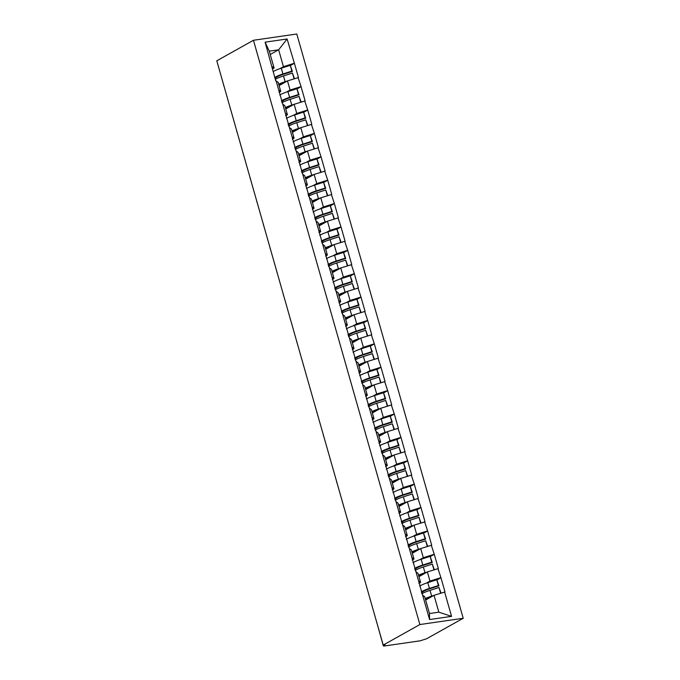 <?xml version="1.0" encoding="UTF-8"?>
<svg xmlns="http://www.w3.org/2000/svg" width="680" height="680" viewBox="0 0 680 680"><rect width="100%" height="100%" fill="white"/><g stroke="black" fill="none" stroke-linecap="round" stroke-linejoin="round"><path stroke-width="1.02" d="M463.216 618.273L296.786 34L253.453 40.273L419.883 624.546L463.216 618.273L426.547 638.792L420.113 640.823L384.353 646L383.35 645.932L376.805 622.548M270.24 54.493L278.639 49.793L287.087 38.989L265.106 42.177L275.723 80.826L278.146 82.254L280.747 91.392L279.012 92.37M287.087 38.989L294.406 63.299L290.488 65.484M279.098 85.595L287.495 80.894L298.46 77.537L294.406 63.299M298.087 77.588L301.07 86.674L297.151 88.867M285.762 108.978L294.151 104.278L305.125 100.921L301.07 86.674M304.742 100.972L307.725 110.058L303.815 112.251M292.417 132.362L300.815 127.661L311.788 124.304L307.725 110.058M311.406 124.355L314.389 133.441L310.471 135.635M299.081 155.745L307.479 151.045L318.444 147.688L314.389 133.441M318.07 147.738L321.053 156.825L317.135 159.018M305.745 179.129L314.135 174.429L325.108 171.062L321.053 156.825M324.725 171.122L327.709 180.208L323.791 182.401M312.4 202.512L320.798 197.812L331.763 194.446L327.709 180.208M331.389 194.506L334.373 203.592L330.454 205.785M319.065 225.896L327.462 221.196L338.427 217.829L334.373 203.592M338.045 217.889L341.028 226.975L337.118 229.168M325.72 249.271L334.118 244.579L345.091 241.213L341.028 226.975M344.709 241.273L347.692 250.359L343.774 252.552M332.384 272.654L340.782 267.962L351.747 264.596L347.692 250.359M351.373 264.656L354.356 273.743L350.438 275.935M339.048 296.038L347.438 291.337L358.411 287.98L354.356 273.743M358.028 288.031L361.012 297.126L357.094 299.319M345.703 319.422L354.101 314.721L365.075 311.363L361.012 297.126M364.692 311.414L367.676 320.51L363.757 322.702M352.368 342.805L360.765 338.104L371.73 334.747L367.676 320.51M371.356 334.798L374.34 343.885L370.421 346.077M359.023 366.188L367.421 361.488L378.394 358.13L374.34 343.885M378.012 358.181L380.995 367.268L377.077 369.461M365.687 389.572L374.085 384.872L385.05 381.514L380.995 367.268M384.676 381.565L387.659 390.651L383.741 392.844M372.351 412.955L380.749 408.255L391.714 404.898L387.659 390.651M391.332 404.949L394.315 414.035L390.405 416.228M379.006 436.339L387.404 431.638L398.378 428.273L394.315 414.035M397.995 428.332L400.979 437.418L397.06 439.612M385.671 459.723L394.069 455.022L405.034 451.656L400.979 437.418M404.659 451.715L407.643 460.802L403.725 462.995M392.334 483.106L400.724 478.406L411.697 475.039L407.643 460.802M411.315 475.099L414.298 484.185L410.38 486.379M398.99 506.489L407.388 501.789L418.361 498.423L414.298 484.185M417.979 498.483L420.962 507.569L417.044 509.762M405.654 529.865L414.052 525.173L425.017 521.807L420.962 507.569M424.643 521.866L427.626 530.952L423.708 533.145M412.309 553.248L420.707 548.556L431.681 545.19L427.626 530.952M431.298 545.25L434.282 554.336L430.363 556.529M418.974 576.631L427.372 571.931L438.337 568.573L434.282 554.336M437.962 568.625L440.946 577.719L437.027 579.913M425.637 600.015L434.027 595.314L445 591.957L440.946 577.719M444.618 592.008L451.562 616.369L429.573 619.548L422.637 595.196L424.685 596.674L429.488 613.53L438.838 612.178L434.027 595.314M276.106 80.775L422.637 595.196M286.39 92.115L290.096 90.041L287.495 80.894M290.096 90.041L300.688 86.734M278.707 89.913L280.747 91.392M293.046 115.498L296.76 113.424L294.151 104.278M282.761 104.159L284.81 105.629L287.411 114.775L285.668 115.753M296.76 113.424L307.351 110.118M285.37 113.296L287.411 114.775M299.71 138.881L303.416 136.807L300.815 127.661M289.425 127.543L291.465 129.013L294.075 138.159L292.332 139.136M303.416 136.807L314.007 133.501M292.026 136.68L294.075 138.159M306.365 162.265L310.08 160.191L307.479 151.045M296.08 150.918L298.129 152.397L300.73 161.543L298.996 162.511M310.08 160.191L320.671 156.885M298.69 160.064L300.73 161.543M313.029 185.648L316.744 183.575L314.135 174.429M302.745 174.301L304.784 175.78L307.394 184.926L305.651 185.895M316.744 183.575L327.335 180.268M305.346 183.447L307.394 184.926M319.694 209.032L323.399 206.95L320.798 197.812M309.409 197.684L311.449 199.163L314.05 208.309L312.315 209.279M323.399 206.95L333.99 203.643M312.01 206.831L314.05 208.309M326.349 232.416L330.063 230.333L327.462 221.196M316.064 221.068L318.113 222.547L320.714 231.693L318.971 232.662M330.063 230.333L340.654 227.026M318.673 230.214L320.714 231.693M333.013 255.799L336.727 253.716L334.118 244.579M322.728 244.451L324.768 245.93L327.377 255.076L325.635 256.046M336.727 253.716L347.319 250.41M325.329 253.598L327.377 255.076M339.668 279.183L343.383 277.1L340.782 267.962M329.383 267.835L331.432 269.314L334.033 278.451L332.299 279.429M343.383 277.1L353.974 273.793M331.993 276.981L334.033 278.451M346.332 302.566L350.047 300.483L347.438 291.337M336.048 291.219L338.096 292.697L340.697 301.835L338.954 302.812M350.047 300.483L360.638 297.177M338.657 300.365L340.697 301.835M352.997 325.941L356.702 323.867L354.101 314.721M342.712 314.602L344.751 316.081L347.361 325.219L345.618 326.196M356.702 323.867L367.293 320.56M345.312 323.748L347.361 325.219M359.652 349.325L363.366 347.25L360.765 338.104M349.367 337.986L351.416 339.464L354.017 348.602L352.274 349.579M363.366 347.25L373.957 343.944M351.976 347.123L354.017 348.602M366.316 372.708L370.03 370.634L367.421 361.488M356.031 361.369L358.071 362.839L360.68 371.986L358.938 372.963M370.03 370.634L380.622 367.327M358.632 370.506L360.68 371.986M372.98 396.091L376.686 394.017L374.085 384.872M362.695 384.752L364.735 386.223L367.336 395.369L365.602 396.346M376.686 394.017L387.277 390.711M365.296 393.89L367.336 395.369M379.635 419.475L383.35 417.401L380.749 408.255M369.35 408.136L371.399 409.606L374 418.752L372.257 419.73M383.35 417.401L393.941 414.094M371.96 417.274L374 418.752M386.3 442.858L390.014 440.785L387.404 431.638M376.014 431.511L378.054 432.99L380.664 442.136L378.921 443.105M390.014 440.785L400.596 437.478M378.615 440.657L380.664 442.136M392.955 466.242L396.67 464.168L394.069 455.022M382.67 454.894L384.719 456.373L387.32 465.519L385.585 466.488M396.67 464.168L407.26 460.862M385.279 464.04L387.32 465.519M399.619 489.625L403.333 487.543L400.724 478.406M389.334 478.278L391.374 479.757L393.983 488.903L392.241 489.872M403.333 487.543L413.925 484.237M391.935 487.424L393.983 488.903M406.283 513.009L409.989 510.927L407.388 501.789M395.998 501.662L398.038 503.14L400.639 512.287L398.905 513.255M409.989 510.927L420.58 507.62M398.599 510.808L400.639 512.287M412.938 536.392L416.653 534.31L414.052 525.173M402.653 525.045L404.702 526.524L407.303 535.67L405.56 536.639M416.653 534.31L427.244 531.004M405.263 534.191L407.303 535.67M419.602 559.776L423.317 557.693L420.707 548.556M409.317 548.428L411.357 549.908L413.967 559.045L412.225 560.023M423.317 557.693L433.908 554.387M411.918 557.575L413.967 559.045M426.267 583.159L429.973 581.077L427.372 571.931M415.981 571.812L418.022 573.291L420.623 582.428L418.888 583.406M429.973 581.077L440.563 577.77M418.582 580.958L420.623 582.428M383.588 645.014L383.741 645.558L385.109 644.793L383.214 645.065L419.883 624.546M438.838 612.178L451.562 616.369M429.573 619.548L429.488 613.53M383.214 645.065L216.784 60.8L253.453 40.273M279.726 68.731L283.441 66.657L278.639 49.793L269.288 51.145L274.091 68.008L272.349 68.986M283.441 66.657L294.032 63.35M272.043 66.529L274.091 68.008M265.106 42.177L269.288 51.145M223.609 84.745L216.988 61.515M421.294 591.855A12.988 2.321 -15.9 0 1 421.914 591.481A12.988 2.321 -15.9 0 1 429.462 588.404L438.43 585.539L436.781 579.777L427.822 582.633A12.988 2.321 -15.9 0 0 420.274 585.71A12.988 2.321 -15.9 0 0 419.645 586.083M421.566 592.824L422.705 591.923A10.617 1.895 -15.9 0 1 423.81 591.209A10.617 1.895 -15.9 0 1 429.981 588.693L438.94 585.828L436.781 579.777M421.846 593.802A12.988 2.321 -15.9 0 1 422.475 593.428A12.988 2.321 -15.9 0 1 430.024 590.359L438.983 587.494L441.022 593.138M425.425 599.275A10.617 1.895 -15.9 0 1 426.012 598.927A10.617 1.895 -15.9 0 1 431.927 596.496M440.623 593.258L438.983 587.494M425.238 598.621A12.988 2.321 -15.9 0 1 431.664 596.13L433.815 595.442M438.94 585.828L438.43 585.539M414.63 568.471A12.988 2.321 -15.9 0 1 415.259 568.097A12.988 2.321 -15.9 0 1 422.807 565.02L431.766 562.164L430.125 556.393L421.158 559.258A12.988 2.321 -15.9 0 0 413.61 562.326A12.988 2.321 -15.9 0 0 412.99 562.7M414.911 569.44L416.041 568.539A10.617 1.895 -15.9 0 1 417.154 567.825A10.617 1.895 -15.9 0 1 423.317 565.31L432.284 562.445L430.125 556.393M415.183 570.418A12.988 2.321 -15.9 0 1 415.811 570.044A12.988 2.321 -15.9 0 1 423.359 566.976L432.319 564.111L434.358 569.755M418.761 575.892A10.617 1.895 -15.9 0 1 419.356 575.543A10.617 1.895 -15.9 0 1 425.263 573.112M433.967 569.874L432.319 564.111M418.574 575.237A12.988 2.321 -15.9 0 1 425 572.747L427.15 572.058M432.284 562.445L431.766 562.164M407.966 545.088A12.988 2.321 -15.9 0 1 408.595 544.714A12.988 2.321 -15.9 0 1 416.143 541.645L425.102 538.781L423.462 533.01L414.502 535.874A12.988 2.321 -15.9 0 0 406.954 538.942A12.988 2.321 -15.9 0 0 406.325 539.317M408.247 546.057L409.385 545.156A10.617 1.895 -15.9 0 1 410.49 544.442A10.617 1.895 -15.9 0 1 416.661 541.926L425.62 539.07L423.462 533.01M408.527 547.034A12.988 2.321 -15.9 0 1 409.156 546.66A12.988 2.321 -15.9 0 1 416.695 543.592L425.663 540.727L427.703 546.371M412.105 552.509A10.617 1.895 -15.9 0 1 412.692 552.16A10.617 1.895 -15.9 0 1 418.6 549.729M427.303 546.49L425.663 540.727M411.918 551.854A12.988 2.321 -15.9 0 1 418.344 549.363L420.486 548.675M425.62 539.07L425.102 538.781M401.31 521.704A12.988 2.321 -15.9 0 1 401.94 521.331A12.988 2.321 -15.9 0 1 409.479 518.262L418.447 515.398L416.798 509.626L407.839 512.49A12.988 2.321 -15.9 0 0 400.291 515.559A12.988 2.321 -15.9 0 0 399.661 515.933M401.582 522.673L402.721 521.781A10.617 1.895 -15.9 0 1 403.835 521.058A10.617 1.895 -15.9 0 1 409.998 518.542L418.957 515.687L416.798 509.626M401.863 523.651A12.988 2.321 -15.9 0 1 402.492 523.277A12.988 2.321 -15.9 0 1 410.04 520.208L418.999 517.344L421.039 522.988M405.442 529.125A10.617 1.895 -15.9 0 1 406.028 528.777A10.617 1.895 -15.9 0 1 411.944 526.346M420.639 523.107L418.999 517.344M405.254 528.471A12.988 2.321 -15.9 0 1 411.68 525.98L413.831 525.292M418.957 515.687L418.447 515.398M394.647 498.321A12.988 2.321 -15.9 0 1 395.275 497.947A12.988 2.321 -15.9 0 1 402.824 494.879L411.782 492.014L410.142 486.242L401.175 489.107A12.988 2.321 -15.9 0 0 393.635 492.175A12.988 2.321 -15.9 0 0 393.006 492.55M394.927 499.29L396.058 498.397A10.617 1.895 -15.9 0 1 397.171 497.675A10.617 1.895 -15.9 0 1 403.333 495.167L412.301 492.303L410.142 486.242M395.207 500.267A12.988 2.321 -15.9 0 1 395.828 499.894A12.988 2.321 -15.9 0 1 403.376 496.825L412.335 493.96L414.375 499.604M398.777 505.741A10.617 1.895 -15.9 0 1 399.373 505.393A10.617 1.895 -15.9 0 1 405.28 502.962M413.984 499.723L412.335 493.96M398.591 505.087A12.988 2.321 -15.9 0 1 405.017 502.596L407.167 501.908M412.301 492.303L411.782 492.014M387.991 474.938A12.988 2.321 -15.9 0 1 388.611 474.563A12.988 2.321 -15.9 0 1 396.159 471.495L405.127 468.631L403.478 462.859L394.519 465.723A12.988 2.321 -15.9 0 0 386.971 468.792A12.988 2.321 -15.9 0 0 386.342 469.166M388.263 475.906L389.402 475.014A10.617 1.895 -15.9 0 1 390.507 474.291A10.617 1.895 -15.9 0 1 396.678 471.784L405.637 468.919L403.478 462.859M388.543 476.884A12.988 2.321 -15.9 0 1 389.173 476.519A12.988 2.321 -15.9 0 1 396.712 473.442L405.679 470.577L407.719 476.221M392.122 482.366A10.617 1.895 -15.9 0 1 392.708 482.01A10.617 1.895 -15.9 0 1 398.625 479.579M407.32 476.348L405.679 470.577M391.935 481.704A12.988 2.321 -15.9 0 1 398.361 479.213L400.503 478.524M405.637 468.919L405.127 468.631M381.327 451.554A12.988 2.321 -15.9 0 1 381.956 451.18A12.988 2.321 -15.9 0 1 389.504 448.112L398.463 445.247L396.822 439.475L387.855 442.34A12.988 2.321 -15.9 0 0 380.307 445.409A12.988 2.321 -15.9 0 0 379.686 445.783M381.607 452.523L382.738 451.631A10.617 1.895 -15.9 0 1 383.851 450.908A10.617 1.895 -15.9 0 1 390.014 448.4L398.973 445.536L396.822 439.475M381.879 453.5A12.988 2.321 -15.9 0 1 382.508 453.135A12.988 2.321 -15.9 0 1 390.056 450.058L399.015 447.193L401.055 452.837M385.458 458.983A10.617 1.895 -15.9 0 1 386.045 458.626A10.617 1.895 -15.9 0 1 391.96 456.195M400.656 452.965L399.015 447.193M385.271 458.32A12.988 2.321 -15.9 0 1 391.697 455.829L393.848 455.141M398.973 445.536L398.463 445.247M374.663 428.171A12.988 2.321 -15.9 0 1 375.292 427.796A12.988 2.321 -15.9 0 1 382.84 424.728L391.799 421.863L390.159 416.092L381.2 418.957A12.988 2.321 -15.9 0 0 373.651 422.034A12.988 2.321 -15.9 0 0 373.023 422.399M374.944 429.148L376.082 428.247A10.617 1.895 -15.9 0 1 377.188 427.524A10.617 1.895 -15.9 0 1 383.35 425.017L392.317 422.152L390.159 416.092M375.224 430.117A12.988 2.321 -15.9 0 1 375.844 429.751A12.988 2.321 -15.9 0 1 383.392 426.675L392.36 423.81L394.4 429.454M378.802 435.6A10.617 1.895 -15.9 0 1 379.389 435.242A10.617 1.895 -15.9 0 1 385.296 432.82M394 429.582L392.36 423.81M378.607 434.936A12.988 2.321 -15.9 0 1 385.041 432.446L387.183 431.757M392.317 422.152L391.799 421.863M368.007 404.787A12.988 2.321 -15.9 0 1 368.637 404.421A12.988 2.321 -15.9 0 1 376.176 401.344L385.144 398.48L383.495 392.708L374.536 395.573A12.988 2.321 -15.9 0 0 366.988 398.65A12.988 2.321 -15.9 0 0 366.358 399.015M368.279 405.764L369.418 404.863A10.617 1.895 -15.9 0 1 370.524 404.141A10.617 1.895 -15.9 0 1 376.695 401.633L385.653 398.769L383.495 392.708M368.56 406.733A12.988 2.321 -15.9 0 1 369.189 406.368A12.988 2.321 -15.9 0 1 376.737 403.291L385.696 400.426L387.736 406.07M372.138 412.216A10.617 1.895 -15.9 0 1 372.725 411.859A10.617 1.895 -15.9 0 1 378.641 409.436M387.337 406.198L385.696 400.426M371.951 411.553A12.988 2.321 -15.9 0 1 378.377 409.062L380.528 408.382M385.653 398.769L385.144 398.48M361.344 381.403A12.988 2.321 -15.9 0 1 361.973 381.038A12.988 2.321 -15.9 0 1 369.521 377.961L378.479 375.096L376.839 369.325L367.872 372.19A12.988 2.321 -15.9 0 0 360.332 375.267A12.988 2.321 -15.9 0 0 359.703 375.632M361.624 382.381L362.754 381.48A10.617 1.895 -15.9 0 1 363.868 380.757A10.617 1.895 -15.9 0 1 370.03 378.25L378.998 375.385L376.839 369.325M361.896 383.358A12.988 2.321 -15.9 0 1 362.525 382.984A12.988 2.321 -15.9 0 1 370.073 379.907L379.032 377.051L381.072 382.687M365.475 388.832A10.617 1.895 -15.9 0 1 366.07 388.484A10.617 1.895 -15.9 0 1 371.977 386.053M380.681 382.815L379.032 377.051M365.287 388.17A12.988 2.321 -15.9 0 1 371.714 385.679L373.864 384.999M378.998 375.385L378.479 375.096M354.679 358.02A12.988 2.321 -15.9 0 1 355.308 357.654A12.988 2.321 -15.9 0 1 362.856 354.577L371.815 351.713L370.175 345.942L361.216 348.806A12.988 2.321 -15.9 0 0 353.668 351.883A12.988 2.321 -15.9 0 0 353.039 352.249M354.96 358.998L356.099 358.096A10.617 1.895 -15.9 0 1 357.204 357.374A10.617 1.895 -15.9 0 1 363.375 354.866L372.334 352.002L370.175 345.942M355.24 359.975A12.988 2.321 -15.9 0 1 355.87 359.601A12.988 2.321 -15.9 0 1 363.409 356.524L372.376 353.668L374.416 359.303M358.819 365.449A10.617 1.895 -15.9 0 1 359.405 365.1A10.617 1.895 -15.9 0 1 365.322 362.67M374.017 359.431L372.376 353.668M358.632 364.795A12.988 2.321 -15.9 0 1 365.058 362.296L367.2 361.615M372.334 352.002L371.815 351.713M348.024 334.637A12.988 2.321 -15.9 0 1 348.653 334.271A12.988 2.321 -15.9 0 1 356.192 331.194L365.16 328.329L363.511 322.567L354.552 325.423A12.988 2.321 -15.9 0 0 347.004 328.5A12.988 2.321 -15.9 0 0 346.375 328.874M348.296 335.614L349.435 334.713A10.617 1.895 -15.9 0 1 350.548 333.999A10.617 1.895 -15.9 0 1 356.711 331.483L365.67 328.618L363.511 322.567M348.576 336.591A12.988 2.321 -15.9 0 1 349.205 336.217A12.988 2.321 -15.9 0 1 356.753 333.149L365.712 330.284L367.752 335.92M352.155 342.065A10.617 1.895 -15.9 0 1 352.741 341.717A10.617 1.895 -15.9 0 1 358.657 339.286M367.353 336.048L365.712 330.284M351.968 341.411A12.988 2.321 -15.9 0 1 358.394 338.912L360.545 338.232M365.67 328.618L365.16 328.329M341.36 311.262A12.988 2.321 -15.9 0 1 341.989 310.887A12.988 2.321 -15.9 0 1 349.537 307.81L358.496 304.954L356.855 299.183L347.888 302.048A12.988 2.321 -15.9 0 0 340.349 305.116A12.988 2.321 -15.9 0 0 339.719 305.49M341.64 312.231L342.771 311.329A10.617 1.895 -15.9 0 1 343.885 310.615A10.617 1.895 -15.9 0 1 350.047 308.1L359.014 305.235L356.855 299.183M341.921 313.208A12.988 2.321 -15.9 0 1 342.541 312.834A12.988 2.321 -15.9 0 1 350.089 309.765L359.057 306.901L361.097 312.545M345.491 318.682A10.617 1.895 -15.9 0 1 346.086 318.333A10.617 1.895 -15.9 0 1 351.993 315.902M360.697 312.664L359.057 306.901M345.304 318.027A12.988 2.321 -15.9 0 1 351.738 315.537L353.88 314.849M359.014 305.235L358.496 304.954M334.704 287.878A12.988 2.321 -15.9 0 1 335.325 287.504A12.988 2.321 -15.9 0 1 342.873 284.435L351.841 281.571L350.192 275.8L341.232 278.664A12.988 2.321 -15.9 0 0 333.684 281.732A12.988 2.321 -15.9 0 0 333.055 282.106M334.976 288.847L336.115 287.946A10.617 1.895 -15.9 0 1 337.221 287.232A10.617 1.895 -15.9 0 1 343.392 284.716L352.35 281.851L350.192 275.8M335.257 289.825A12.988 2.321 -15.9 0 1 335.886 289.45A12.988 2.321 -15.9 0 1 343.425 286.382L352.393 283.517L354.433 289.161M338.835 295.298A10.617 1.895 -15.9 0 1 339.422 294.95A10.617 1.895 -15.9 0 1 345.338 292.519M354.034 289.28L352.393 283.517M338.649 294.644A12.988 2.321 -15.9 0 1 345.075 292.153L347.225 291.465M352.35 281.851L351.841 281.571M328.041 264.495A12.988 2.321 -15.9 0 1 328.67 264.12A12.988 2.321 -15.9 0 1 336.217 261.052L345.176 258.188L343.536 252.416L334.569 255.28A12.988 2.321 -15.9 0 0 327.021 258.349A12.988 2.321 -15.9 0 0 326.4 258.723M328.321 265.464L329.451 264.571A10.617 1.895 -15.9 0 1 330.565 263.849A10.617 1.895 -15.9 0 1 336.727 261.332L345.695 258.476L343.536 252.416M328.593 266.441A12.988 2.321 -15.9 0 1 329.222 266.067A12.988 2.321 -15.9 0 1 336.77 262.999L345.729 260.134L347.769 265.778M332.171 271.915A10.617 1.895 -15.9 0 1 332.758 271.567A10.617 1.895 -15.9 0 1 338.674 269.135M347.378 265.897L345.729 260.134M331.984 271.26A12.988 2.321 -15.9 0 1 338.411 268.77L340.561 268.082M345.695 258.476L345.176 258.188M321.376 241.111A12.988 2.321 -15.9 0 1 322.005 240.737A12.988 2.321 -15.9 0 1 329.553 237.668L338.512 234.804L336.872 229.032L327.913 231.897A12.988 2.321 -15.9 0 0 320.365 234.965A12.988 2.321 -15.9 0 0 319.736 235.339M321.657 242.08L322.796 241.188A10.617 1.895 -15.9 0 1 323.901 240.465A10.617 1.895 -15.9 0 1 330.072 237.957L339.031 235.093L336.872 229.032M321.938 243.057A12.988 2.321 -15.9 0 1 322.567 242.683A12.988 2.321 -15.9 0 1 330.106 239.615L339.074 236.75L341.113 242.394M325.516 248.531A10.617 1.895 -15.9 0 1 326.102 248.183A10.617 1.895 -15.9 0 1 332.01 245.752M340.714 242.513L339.074 236.75M325.329 247.877A12.988 2.321 -15.9 0 1 331.755 245.386L333.897 244.698M339.031 235.093L338.512 234.804M314.721 217.727A12.988 2.321 -15.9 0 1 315.35 217.353A12.988 2.321 -15.9 0 1 322.889 214.285L331.857 211.42L330.208 205.649L321.249 208.513A12.988 2.321 -15.9 0 0 313.701 211.582A12.988 2.321 -15.9 0 0 313.072 211.956M314.993 218.697L316.132 217.804A10.617 1.895 -15.9 0 1 317.245 217.081A10.617 1.895 -15.9 0 1 323.408 214.574L332.367 211.709L330.208 205.649M315.274 219.674A12.988 2.321 -15.9 0 1 315.902 219.308A12.988 2.321 -15.9 0 1 323.45 216.231L332.409 213.367L334.45 219.011M318.852 225.156A10.617 1.895 -15.9 0 1 319.438 224.8A10.617 1.895 -15.9 0 1 325.354 222.369M334.05 219.138L332.409 213.367M318.665 224.494A12.988 2.321 -15.9 0 1 325.091 222.003L327.241 221.315M332.367 211.709L331.857 211.42M308.057 194.344A12.988 2.321 -15.9 0 1 308.686 193.97A12.988 2.321 -15.9 0 1 316.234 190.901L325.193 188.037L323.552 182.266L314.585 185.13A12.988 2.321 -15.9 0 0 307.046 188.198A12.988 2.321 -15.9 0 0 306.416 188.572M308.337 195.313L309.468 194.42A10.617 1.895 -15.9 0 1 310.582 193.698A10.617 1.895 -15.9 0 1 316.744 191.191L325.712 188.326L323.552 182.266M308.609 196.291A12.988 2.321 -15.9 0 1 309.238 195.925A12.988 2.321 -15.9 0 1 316.786 192.848L325.745 189.983L327.786 195.627M312.188 201.773A10.617 1.895 -15.9 0 1 312.783 201.416A10.617 1.895 -15.9 0 1 318.69 198.985M327.394 195.755L325.745 189.983M312.001 201.11A12.988 2.321 -15.9 0 1 318.427 198.619L320.577 197.931M325.712 188.326L325.193 188.037M301.401 170.96A12.988 2.321 -15.9 0 1 302.022 170.587A12.988 2.321 -15.9 0 1 309.57 167.518L318.537 164.654L316.889 158.882L307.929 161.746A12.988 2.321 -15.9 0 0 300.381 164.823A12.988 2.321 -15.9 0 0 299.752 165.189M301.673 171.938L302.812 171.037A10.617 1.895 -15.9 0 1 303.918 170.315A10.617 1.895 -15.9 0 1 310.089 167.807L319.048 164.942L316.889 158.882M301.954 172.907A12.988 2.321 -15.9 0 1 302.583 172.542A12.988 2.321 -15.9 0 1 310.123 169.464L319.09 166.6L321.13 172.244M305.532 178.389A10.617 1.895 -15.9 0 1 306.119 178.032A10.617 1.895 -15.9 0 1 312.035 175.61M320.731 172.371L319.09 166.6M305.346 177.726A12.988 2.321 -15.9 0 1 311.772 175.236L313.913 174.547M319.048 164.942L318.537 164.654M294.738 147.577A12.988 2.321 -15.9 0 1 295.366 147.212A12.988 2.321 -15.9 0 1 302.906 144.135L311.874 141.27L310.225 135.499L301.265 138.363A12.988 2.321 -15.9 0 0 293.718 141.44A12.988 2.321 -15.9 0 0 293.097 141.805M295.018 148.555L296.149 147.654A10.617 1.895 -15.9 0 1 297.262 146.931A10.617 1.895 -15.9 0 1 303.425 144.423L312.383 141.559L310.225 135.499M295.29 149.523A12.988 2.321 -15.9 0 1 295.919 149.158A12.988 2.321 -15.9 0 1 303.467 146.081L312.426 143.216L314.466 148.861M298.868 155.006A10.617 1.895 -15.9 0 1 299.455 154.649A10.617 1.895 -15.9 0 1 305.371 152.226M314.067 148.988L312.426 143.216M298.681 154.343A12.988 2.321 -15.9 0 1 305.107 151.852L307.258 151.164M312.383 141.559L311.874 141.27M288.074 124.194A12.988 2.321 -15.9 0 1 288.702 123.828A12.988 2.321 -15.9 0 1 296.25 120.751L305.209 117.886L303.569 112.115L294.601 114.98A12.988 2.321 -15.9 0 0 287.062 118.056A12.988 2.321 -15.9 0 0 286.433 118.422M288.354 125.171L289.484 124.27A10.617 1.895 -15.9 0 1 290.598 123.547A10.617 1.895 -15.9 0 1 296.76 121.04L305.728 118.175L303.569 112.115M288.635 126.148A12.988 2.321 -15.9 0 1 289.255 125.774A12.988 2.321 -15.9 0 1 296.803 122.697L305.771 119.833L307.81 125.477M292.204 131.623A10.617 1.895 -15.9 0 1 292.8 131.266A10.617 1.895 -15.9 0 1 298.707 128.843M307.411 125.605L305.771 119.833M292.017 130.959A12.988 2.321 -15.9 0 1 298.452 128.469L300.594 127.789M305.728 118.175L305.209 117.886M281.418 100.81A12.988 2.321 -15.9 0 1 282.038 100.445A12.988 2.321 -15.9 0 1 289.587 97.367L298.554 94.503L296.905 88.731L287.946 91.596A12.988 2.321 -15.9 0 0 280.398 94.673A12.988 2.321 -15.9 0 0 279.769 95.038M281.69 101.787L282.829 100.886A10.617 1.895 -15.9 0 1 283.934 100.164A10.617 1.895 -15.9 0 1 290.105 97.656L299.064 94.792L296.905 88.731M281.971 102.765A12.988 2.321 -15.9 0 1 282.6 102.391A12.988 2.321 -15.9 0 1 290.148 99.314L299.106 96.458L301.147 102.093M285.549 108.239A10.617 1.895 -15.9 0 1 286.135 107.891A10.617 1.895 -15.9 0 1 292.051 105.459M300.747 102.221L299.106 96.458M285.362 107.576A12.988 2.321 -15.9 0 1 291.788 105.085L293.938 104.405M299.064 94.792L298.554 94.503M274.754 77.427A12.988 2.321 -15.9 0 1 275.383 77.061A12.988 2.321 -15.9 0 1 282.931 73.984L291.89 71.12L290.25 65.348L281.282 68.212A12.988 2.321 -15.9 0 0 273.734 71.29A12.988 2.321 -15.9 0 0 273.113 71.663M275.034 78.404L276.165 77.503A10.617 1.895 -15.9 0 1 277.278 76.789A10.617 1.895 -15.9 0 1 283.441 74.273L292.409 71.409L290.25 65.348M275.306 79.382A12.988 2.321 -15.9 0 1 275.935 79.008A12.988 2.321 -15.9 0 1 283.483 75.939L292.442 73.075L294.482 78.71M278.885 84.855A10.617 1.895 -15.9 0 1 279.48 84.507A10.617 1.895 -15.9 0 1 285.387 82.076M294.091 78.837L292.442 73.075M278.698 84.201A12.988 2.321 -15.9 0 1 285.124 81.702L287.274 81.022M292.409 71.409L291.89 71.12M431.664 596.13L430.024 590.359M429.462 588.404L427.822 582.633M425 572.747L423.359 566.976M422.807 565.02L421.158 559.258M418.344 549.363L416.695 543.592M416.143 541.645L414.502 535.874M411.68 525.98L410.04 520.208M409.479 518.262L407.839 512.49M405.017 502.596L403.376 496.825M402.824 494.879L401.175 489.107M398.361 479.213L396.712 473.442M396.159 471.495L394.519 465.723M391.697 455.829L390.056 450.058M389.504 448.112L387.855 442.34M385.041 432.446L383.392 426.675M382.84 424.728L381.2 418.957M378.377 409.062L376.737 403.291M376.176 401.344L374.536 395.573M371.714 385.679L370.073 379.907M369.521 377.961L367.872 372.19M365.058 362.296L363.409 356.524M362.856 354.577L361.216 348.806M358.394 338.912L356.753 333.149M356.192 331.194L354.552 325.423M351.738 315.537L350.089 309.765M349.537 307.81L347.888 302.048M345.075 292.153L343.425 286.382M342.873 284.435L341.232 278.664M338.411 268.77L336.77 262.999M336.217 261.052L334.569 255.28M331.755 245.386L330.106 239.615M329.553 237.668L327.913 231.897M325.091 222.003L323.45 216.231M322.889 214.285L321.249 208.513M318.427 198.619L316.786 192.848M316.234 190.901L314.585 185.13M311.772 175.236L310.123 169.464M309.57 167.518L307.929 161.746M305.107 151.852L303.467 146.081M302.906 144.135L301.265 138.363M298.452 128.469L296.803 122.697M296.25 120.751L294.601 114.98M291.788 105.085L290.148 99.314M289.587 97.367L287.946 91.596M285.124 81.702L283.483 75.939M282.931 73.984L281.282 68.212M376.644 621.996A2.38 2.38 0 0 0 376.737 622.702M369.988 598.612A2.38 2.38 0 0 0 370.37 599.964M363.324 575.237A2.38 2.38 0 0 0 363.707 576.581M356.66 551.854A2.38 2.38 0 0 0 357.043 553.197M350.004 528.471A2.38 2.38 0 0 0 350.387 529.813M343.341 505.087A2.38 2.38 0 0 0 343.723 506.43M336.685 481.704A2.38 2.38 0 0 0 337.067 483.046M330.021 458.32A2.38 2.38 0 0 0 330.403 459.663M323.357 434.936A2.38 2.38 0 0 0 323.74 436.279M316.701 411.553A2.38 2.38 0 0 0 317.084 412.896M310.037 388.17A2.38 2.38 0 0 0 310.42 389.512M303.374 364.786A2.38 2.38 0 0 0 303.764 366.137M296.718 341.402A2.38 2.38 0 0 0 297.1 342.754M290.054 318.019A2.38 2.38 0 0 0 290.436 319.37M283.399 294.644A2.38 2.38 0 0 0 283.781 295.987M276.734 271.26A2.38 2.38 0 0 0 277.117 272.603M270.07 247.877A2.38 2.38 0 0 0 270.453 249.22M263.415 224.494A2.38 2.38 0 0 0 263.798 225.837M256.751 201.11A2.38 2.38 0 0 0 257.133 202.453M250.087 177.726A2.38 2.38 0 0 0 250.478 179.069M243.431 154.343A2.38 2.38 0 0 0 243.814 155.686M236.768 130.959A2.38 2.38 0 0 0 237.15 132.303M230.112 107.576A2.38 2.38 0 0 0 230.495 108.927M223.542 84.898A2.38 2.38 0 0 0 223.83 85.544"/></g></svg>
